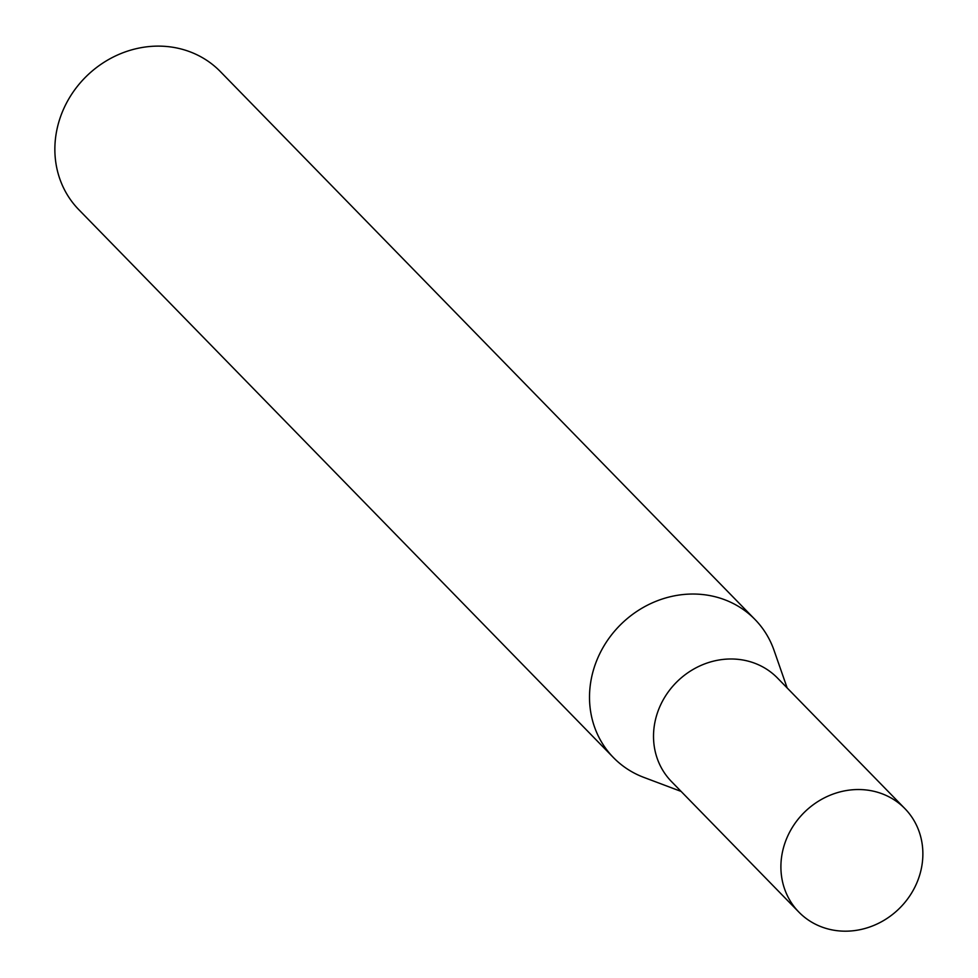 <?xml version="1.0" encoding="UTF-8"?>
<svg xmlns="http://www.w3.org/2000/svg" width="978" height="978" viewBox="0 0 978 978"><rect width="100%" height="100%" fill="white"/><g stroke="black" fill="none" stroke-linecap="round" stroke-linejoin="round"><path stroke-width="1.47" d="M904.907 808.623L777.522 678.072A74.084 67.568 135.7 0 0 659.82 706.678A74.084 67.568 135.7 0 0 671.483 781.556L798.867 912.095A74.084 67.568 135.7 0 0 916.569 883.501A74.084 67.568 135.7 0 0 904.907 808.623A74.084 67.568 135.7 0 0 787.204 837.217A74.084 67.568 135.7 0 0 798.867 912.095M787.168 687.962L774.05 650.37A98.876 90.184 135.7 0 0 755.016 619.502A98.876 90.184 135.7 0 0 597.925 657.681A98.876 90.184 135.7 0 0 613.475 757.62A98.876 90.184 135.7 0 0 643.866 777.4L681.128 791.434M755.016 619.502L220.368 71.59A98.876 90.184 135.7 0 0 63.277 109.768A98.876 90.184 135.7 0 0 78.827 209.695L613.475 757.62"/></g></svg>
